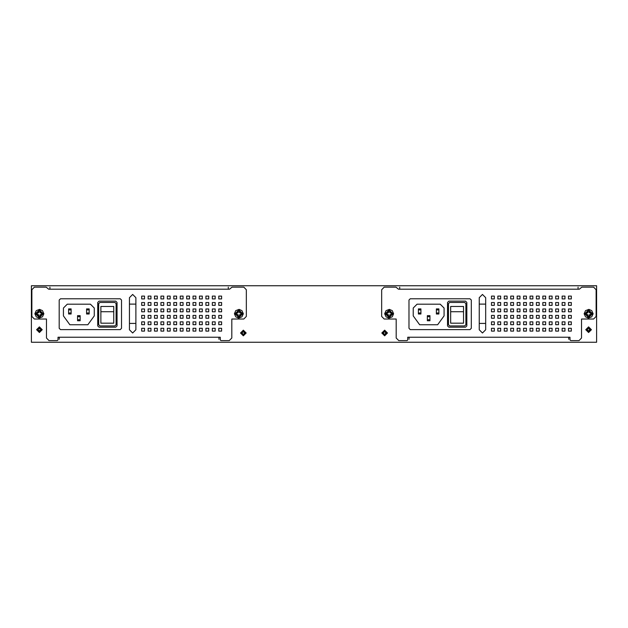 <?xml version="1.0" encoding="UTF-8"?>
<svg xmlns="http://www.w3.org/2000/svg" width="628" height="628" viewBox="0 0 628 628"><rect width="100%" height="100%" fill="white"/><g stroke="black" fill="none" stroke-linecap="round" stroke-linejoin="round"><path stroke-width="0.94" d="M568.725 339.308L568.725 337.252L570.012 337.252L570.012 339.944L570.656 340.588L579 340.588L581.567 338.021L581.567 319.008L593.578 319.008L596.153 316.441L596.153 289.72L593.578 287.153L581.842 287.153L579.322 289.21L578.035 289.21L578.035 287.153M399.746 287.153L399.746 289.21L398.458 289.21L395.938 287.153L384.203 287.153L381.628 289.72L381.628 316.441L384.203 319.008L396.213 319.008L396.213 338.021L398.78 340.588L407.132 340.588L407.768 339.944L407.768 337.252L409.056 337.252L409.056 339.308M218.944 339.308L218.944 337.252L220.232 337.252L220.232 339.944L220.868 340.588L229.22 340.588L231.787 338.021L231.787 319.008L243.797 319.008L246.372 316.441L246.372 289.72L243.797 287.153L232.062 287.153L229.542 289.21L228.254 289.21L228.254 287.153M49.965 287.153L49.965 289.21L48.678 289.21L46.158 287.153L34.422 287.153L31.847 289.72L31.847 316.441L34.422 319.008L46.433 319.008L46.433 338.021L49 340.588L57.344 340.588L57.988 339.944L57.988 337.252L59.275 337.252L59.275 339.308M479.258 329.802L479.258 323.381L485.68 323.381L485.68 329.802L482.469 333.013L479.258 329.802L482.469 333.013L485.68 329.802M482.469 304.109L479.258 304.109L479.258 297.688L482.469 294.477L485.68 297.688L485.68 304.109L482.469 304.109M129.478 329.802L129.478 323.381L135.899 323.381L135.899 329.802L132.689 333.013L129.478 329.802L132.689 333.013L135.899 329.802M132.689 304.109L129.478 304.109L129.478 297.688L132.689 294.477L135.899 297.688L135.899 304.109L132.689 304.109M585.806 329.669L588.632 326.843L591.458 329.669L588.632 332.495L585.806 329.669M381.824 333.013L384.65 330.187L387.476 333.013L384.65 335.839L381.824 333.013M240.524 333.013L243.35 330.187L246.176 333.013L243.35 335.839L240.524 333.013M36.542 329.669L39.368 326.843L42.194 329.669L39.368 332.495L36.542 329.669M592.487 313.741L588.632 317.595L584.786 313.741L588.632 309.887L592.487 313.741M588.632 310.468L585.359 313.741L588.632 317.022L591.914 313.741L588.632 310.468M588.632 310.53L585.422 313.741L588.632 316.952L591.851 313.741L588.632 310.53M588.632 316.826L585.555 313.741L588.632 310.664L591.717 313.741L588.632 316.826M588.632 316.763L585.618 313.741L588.632 310.727L591.655 313.741L588.632 316.763M393.002 313.741L389.148 317.595L385.294 313.741L389.148 309.887L393.002 313.741M389.148 310.468L385.867 313.741L389.148 317.022L392.421 313.741L389.148 310.468M389.148 310.53L385.937 313.741L389.148 316.952L392.359 313.741L389.148 310.53M389.148 316.826L386.063 313.741L389.148 310.664L392.225 313.741L389.148 316.826M389.148 316.763L386.126 313.741L389.148 310.727L392.162 313.741L389.148 316.763M242.706 313.741L238.852 317.595L234.998 313.741L238.852 309.887L242.706 313.741M238.852 310.468L235.579 313.741L238.852 317.022L242.133 313.741L238.852 310.468M238.852 310.53L235.641 313.741L238.852 316.952L242.063 313.741L238.852 310.53M238.852 316.826L235.775 313.741L238.852 310.664L241.937 313.741L238.852 316.826M238.852 316.763L235.838 313.741L238.852 310.727L241.874 313.741L238.852 316.763M43.214 313.741L39.368 317.595L35.513 313.741L39.368 309.887L43.214 313.741M39.368 310.468L36.086 313.741L39.368 317.022L42.641 313.741L39.368 310.468M39.368 310.53L36.149 313.741L39.368 316.952L42.578 313.741L39.368 310.53M39.368 316.826L36.283 313.741L39.368 310.664L42.445 313.741L39.368 316.826M39.368 316.763L36.346 313.741L39.368 310.727L42.382 313.741L39.368 316.763M596.6 285.74L31.4 285.74L31.4 342.26L596.6 342.26L596.6 285.74M588.075 328.962L586.913 329.111L586.913 330.234L588.075 330.375L588.075 331.388L589.197 331.388L589.339 330.234L590.351 330.234L590.351 329.111L589.339 329.111L589.197 327.949L588.075 327.949L588.075 328.962L588.075 327.949M588.185 328.067L589.088 328.067L589.339 329.221L590.241 329.221L590.241 330.124L589.339 330.124L589.088 331.278L588.185 331.278L588.185 330.375L587.031 330.124L587.031 329.221L588.185 328.962M384.085 332.306L382.931 332.447L382.931 333.578L383.944 333.578L384.085 334.732L385.215 334.732L385.356 333.578L386.369 333.578L386.369 332.447L385.356 332.447L385.215 331.294L384.085 331.294L384.085 332.306L384.085 331.294M384.203 331.403L385.097 331.403L385.356 332.565L386.259 332.565L386.259 333.46L385.356 333.46L385.097 334.614L384.203 334.614L383.944 333.46L383.041 333.46L383.041 332.565L384.203 332.306M242.785 332.306L241.631 332.447L241.631 333.578L242.644 333.578L242.785 334.732L243.915 334.732L244.056 333.578L245.069 333.578L245.069 332.447L244.056 332.447L243.915 331.294L242.785 331.294L242.785 332.306L242.785 331.294M242.903 331.403L243.797 331.403L244.056 332.565L244.959 332.565L244.959 333.46L244.056 333.46L243.797 334.614L242.903 334.614L242.644 333.46L241.741 333.46L241.741 332.565L242.903 332.306M38.803 328.962L37.649 329.111L37.649 330.234L38.661 330.234L38.803 331.388L39.925 331.388L39.925 330.375L41.087 330.234L41.087 329.111L39.925 328.962L39.925 327.949L38.803 327.949L38.803 328.962L38.803 327.949M38.912 328.067L39.815 328.067L39.815 328.962L40.969 329.221L40.969 330.124L39.815 330.375L39.815 331.278L38.912 331.278L38.912 330.375L37.759 330.124L37.759 329.221L38.912 328.962M571.362 331.082L568.536 331.082L568.536 328.256L571.362 328.256L571.362 331.082M564.933 331.082L562.107 331.082L562.107 328.256L564.933 328.256L564.933 331.082M571.362 324.66L568.536 324.66L568.536 321.834L571.362 321.834L571.362 324.66M564.933 324.66L562.107 324.66L562.107 321.834L564.933 321.834L564.933 324.66M558.512 324.66L555.686 324.66L555.686 321.834L558.512 321.834L558.512 324.66M558.512 331.082L555.686 331.082L555.686 328.256L558.512 328.256L558.512 331.082M571.362 318.239L568.536 318.239L568.536 315.413L571.362 315.413L571.362 318.239M564.933 318.239L562.107 318.239L562.107 315.413L564.933 315.413L564.933 318.239M558.512 318.239L555.686 318.239L555.686 315.413L558.512 315.413L558.512 318.239M552.091 318.239L549.265 318.239L549.265 315.413L552.091 315.413L552.091 318.239M552.091 324.66L549.265 324.66L549.265 321.834L552.091 321.834L552.091 324.66M552.091 331.082L549.265 331.082L549.265 328.256L552.091 328.256L552.091 331.082M571.362 311.818L568.536 311.818L568.536 308.992L571.362 308.992L571.362 311.818M564.933 311.818L562.107 311.818L562.107 308.992L564.933 308.992L564.933 311.818M558.512 311.818L555.686 311.818L555.686 308.992L558.512 308.992L558.512 311.818M552.091 311.818L549.265 311.818L549.265 308.992L552.091 308.992L552.091 311.818M545.669 311.818L542.843 311.818L542.843 308.992L545.669 308.992L545.669 311.818M545.669 318.239L542.843 318.239L542.843 315.413L545.669 315.413L545.669 318.239M545.669 324.66L542.843 324.66L542.843 321.834L545.669 321.834L545.669 324.66M545.669 331.082L542.843 331.082L542.843 328.256L545.669 328.256L545.669 331.082M571.362 305.396L568.536 305.396L568.536 302.57L571.362 302.57L571.362 305.396M564.933 305.396L562.107 305.396L562.107 302.57L564.933 302.57L564.933 305.396M558.512 305.396L555.686 305.396L555.686 302.57L558.512 302.57L558.512 305.396M552.091 305.396L549.265 305.396L549.265 302.57L552.091 302.57L552.091 305.396M545.669 305.396L542.843 305.396L542.843 302.57L545.669 302.57L545.669 305.396M539.248 305.396L536.422 305.396L536.422 302.57L539.248 302.57L539.248 305.396M539.248 311.818L536.422 311.818L536.422 308.992L539.248 308.992L539.248 311.818M539.248 318.239L536.422 318.239L536.422 315.413L539.248 315.413L539.248 318.239M539.248 324.66L536.422 324.66L536.422 321.834L539.248 321.834L539.248 324.66M539.248 331.082L536.422 331.082L536.422 328.256L539.248 328.256L539.248 331.082M571.362 298.967L568.536 298.967L568.536 296.141L571.362 296.141L571.362 298.967M564.933 298.967L562.107 298.967L562.107 296.141L564.933 296.141L564.933 298.967M558.512 298.967L555.686 298.967L555.686 296.141L558.512 296.141L558.512 298.967M552.091 298.967L549.265 298.967L549.265 296.141L552.091 296.141L552.091 298.967M545.669 298.967L542.843 298.967L542.843 296.141L545.669 296.141L545.669 298.967M539.248 298.967L536.422 298.967L536.422 296.141L539.248 296.141L539.248 298.967M532.819 298.967L529.993 298.967L529.993 296.141L532.819 296.141L532.819 298.967M532.819 305.396L529.993 305.396L529.993 302.57L532.819 302.57L532.819 305.396M532.819 311.818L529.993 311.818L529.993 308.992L532.819 308.992L532.819 311.818M532.819 318.239L529.993 318.239L529.993 315.413L532.819 315.413L532.819 318.239M532.819 324.66L529.993 324.66L529.993 321.834L532.819 321.834L532.819 324.66M532.819 331.082L529.993 331.082L529.993 328.256L532.819 328.256L532.819 331.082M526.397 298.967L523.571 298.967L523.571 296.141L526.397 296.141L526.397 298.967M526.397 305.396L523.571 305.396L523.571 302.57L526.397 302.57L526.397 305.396M526.397 311.818L523.571 311.818L523.571 308.992L526.397 308.992L526.397 311.818M526.397 318.239L523.571 318.239L523.571 315.413L526.397 315.413L526.397 318.239M526.397 324.66L523.571 324.66L523.571 321.834L526.397 321.834L526.397 324.66M526.397 331.082L523.571 331.082L523.571 328.256L526.397 328.256L526.397 331.082M519.976 298.967L517.15 298.967L517.15 296.141L519.976 296.141L519.976 298.967M519.976 305.396L517.15 305.396L517.15 302.57L519.976 302.57L519.976 305.396M519.976 311.818L517.15 311.818L517.15 308.992L519.976 308.992L519.976 311.818M519.976 318.239L517.15 318.239L517.15 315.413L519.976 315.413L519.976 318.239M519.976 324.66L517.15 324.66L517.15 321.834L519.976 321.834L519.976 324.66M519.976 331.082L517.15 331.082L517.15 328.256L519.976 328.256L519.976 331.082M513.555 298.967L510.729 298.967L510.729 296.141L513.555 296.141L513.555 298.967M513.555 305.396L510.729 305.396L510.729 302.57L513.555 302.57L513.555 305.396M513.555 311.818L510.729 311.818L510.729 308.992L513.555 308.992L513.555 311.818M513.555 318.239L510.729 318.239L510.729 315.413L513.555 315.413L513.555 318.239M513.555 324.66L510.729 324.66L510.729 321.834L513.555 321.834L513.555 324.66M513.555 331.082L510.729 331.082L510.729 328.256L513.555 328.256L513.555 331.082M507.134 298.967L504.308 298.967L504.308 296.141L507.134 296.141L507.134 298.967M507.134 305.396L504.308 305.396L504.308 302.57L507.134 302.57L507.134 305.396M507.134 311.818L504.308 311.818L504.308 308.992L507.134 308.992L507.134 311.818M507.134 318.239L504.308 318.239L504.308 315.413L507.134 315.413L507.134 318.239M507.134 324.66L504.308 324.66L504.308 321.834L507.134 321.834L507.134 324.66M507.134 331.082L504.308 331.082L504.308 328.256L507.134 328.256L507.134 331.082M500.712 298.967L497.886 298.967L497.886 296.141L500.712 296.141L500.712 298.967M500.712 305.396L497.886 305.396L497.886 302.57L500.712 302.57L500.712 305.396M500.712 311.818L497.886 311.818L497.886 308.992L500.712 308.992L500.712 311.818M500.712 318.239L497.886 318.239L497.886 315.413L500.712 315.413L500.712 318.239M500.712 324.66L497.886 324.66L497.886 321.834L500.712 321.834L500.712 324.66M500.712 331.082L497.886 331.082L497.886 328.256L500.712 328.256L500.712 331.082M494.283 298.967L491.457 298.967L491.457 296.141L494.283 296.141L494.283 298.967M494.283 305.396L491.457 305.396L491.457 302.57L494.283 302.57L494.283 305.396M494.283 311.818L491.457 311.818L491.457 308.992L494.283 308.992L494.283 311.818M494.283 318.239L491.457 318.239L491.457 315.413L494.283 315.413L494.283 318.239M494.283 324.66L491.457 324.66L491.457 321.834L494.283 321.834L494.283 324.66M494.283 331.082L491.457 331.082L491.457 328.256L494.283 328.256L494.283 331.082M584.142 313.741L585.524 316.857L588.405 318.145L591.749 316.857L593.13 313.741L591.749 310.632L588.868 309.345L585.524 310.632L584.142 313.741M589.276 314.769L590.689 314.385L590.689 313.097L589.276 312.713L589.276 311.252L587.996 311.252L587.996 312.713L586.583 313.097L586.583 314.385L587.996 314.769L587.996 316.229L589.276 316.229L589.276 314.769M384.65 313.741L386.032 316.857L388.913 318.145L392.257 316.857L393.638 313.741L392.257 310.632L389.376 309.345L386.032 310.632L384.65 313.741M389.792 314.769L391.205 314.385L391.205 313.097L389.792 312.713L389.792 311.252L388.504 311.252L388.504 312.713L387.091 313.097L387.091 314.385L388.504 314.769L388.504 316.229L389.792 316.229L389.792 314.769M470.011 298.779L471.29 300.066L471.29 328.326L470.011 329.606L410.28 329.606L408.993 328.326L408.993 300.066L410.28 298.779L470.011 298.779M413.232 315.884L419.653 324.762L437.638 324.762L444.059 315.884L444.059 308.065L440.204 304.211L417.086 304.211L413.232 308.065L413.232 315.884M465.521 327.219L466.808 325.932L466.808 302.453L465.521 301.165L448.824 301.165L447.536 302.453L447.536 325.932L448.824 327.219L465.521 327.219M464.673 325.932L449.679 325.932L448.486 324.739L448.486 303.646L449.679 302.453L464.673 302.453L465.866 303.646L465.866 324.739L464.673 325.932M450.676 311.724L450.676 306.44L463.519 306.44L463.519 311.724L450.676 311.724L450.676 323.216L463.519 323.216L463.519 311.724M429.929 315.617L427.362 315.617L427.362 320.759L429.929 320.759L429.929 315.617M429.929 316.645L427.362 316.645M427.362 319.731L429.929 319.731M420.941 308.898L418.366 308.898L418.366 314.031L420.941 314.031L420.941 308.898M420.941 309.926L418.366 309.926M418.366 313.003L420.941 313.003M436.35 314.031L438.925 314.031L438.925 308.898L436.35 308.898L436.35 314.031M436.35 313.003L438.925 313.003M438.925 309.926L436.35 309.926M221.574 331.082L218.748 331.082L218.748 328.256L221.574 328.256L221.574 331.082M215.153 331.082L212.327 331.082L212.327 328.256L215.153 328.256L215.153 331.082M221.574 324.66L218.748 324.66L218.748 321.834L221.574 321.834L221.574 324.66M215.153 324.66L212.327 324.66L212.327 321.834L215.153 321.834L215.153 324.66M208.731 324.66L205.906 324.66L205.906 321.834L208.731 321.834L208.731 324.66M208.731 331.082L205.906 331.082L205.906 328.256L208.731 328.256L208.731 331.082M221.574 318.239L218.748 318.239L218.748 315.413L221.574 315.413L221.574 318.239M215.153 318.239L212.327 318.239L212.327 315.413L215.153 315.413L215.153 318.239M208.731 318.239L205.906 318.239L205.906 315.413L208.731 315.413L208.731 318.239M202.31 318.239L199.484 318.239L199.484 315.413L202.31 315.413L202.31 318.239M202.31 324.66L199.484 324.66L199.484 321.834L202.31 321.834L202.31 324.66M202.31 331.082L199.484 331.082L199.484 328.256L202.31 328.256L202.31 331.082M221.574 311.818L218.748 311.818L218.748 308.992L221.574 308.992L221.574 311.818M215.153 311.818L212.327 311.818L212.327 308.992L215.153 308.992L215.153 311.818M208.731 311.818L205.906 311.818L205.906 308.992L208.731 308.992L208.731 311.818M202.31 311.818L199.484 311.818L199.484 308.992L202.31 308.992L202.31 311.818M195.889 311.818L193.063 311.818L193.063 308.992L195.889 308.992L195.889 311.818M195.889 318.239L193.063 318.239L193.063 315.413L195.889 315.413L195.889 318.239M195.889 324.66L193.063 324.66L193.063 321.834L195.889 321.834L195.889 324.66M195.889 331.082L193.063 331.082L193.063 328.256L195.889 328.256L195.889 331.082M221.574 305.396L218.748 305.396L218.748 302.57L221.574 302.57L221.574 305.396M215.153 305.396L212.327 305.396L212.327 302.57L215.153 302.57L215.153 305.396M208.731 305.396L205.906 305.396L205.906 302.57L208.731 302.57L208.731 305.396M202.31 305.396L199.484 305.396L199.484 302.57L202.31 302.57L202.31 305.396M195.889 305.396L193.063 305.396L193.063 302.57L195.889 302.57L195.889 305.396M189.46 305.396L186.634 305.396L186.634 302.57L189.46 302.57L189.46 305.396M189.46 311.818L186.634 311.818L186.634 308.992L189.46 308.992L189.46 311.818M189.46 318.239L186.634 318.239L186.634 315.413L189.46 315.413L189.46 318.239M189.46 324.66L186.634 324.66L186.634 321.834L189.46 321.834L189.46 324.66M189.46 331.082L186.634 331.082L186.634 328.256L189.46 328.256L189.46 331.082M221.574 298.967L218.748 298.967L218.748 296.141L221.574 296.141L221.574 298.967M215.153 298.967L212.327 298.967L212.327 296.141L215.153 296.141L215.153 298.967M208.731 298.967L205.906 298.967L205.906 296.141L208.731 296.141L208.731 298.967M202.31 298.967L199.484 298.967L199.484 296.141L202.31 296.141L202.31 298.967M195.889 298.967L193.063 298.967L193.063 296.141L195.889 296.141L195.889 298.967M189.46 298.967L186.634 298.967L186.634 296.141L189.46 296.141L189.46 298.967M183.038 298.967L180.212 298.967L180.212 296.141L183.038 296.141L183.038 298.967M183.038 305.396L180.212 305.396L180.212 302.57L183.038 302.57L183.038 305.396M183.038 311.818L180.212 311.818L180.212 308.992L183.038 308.992L183.038 311.818M183.038 318.239L180.212 318.239L180.212 315.413L183.038 315.413L183.038 318.239M183.038 324.66L180.212 324.66L180.212 321.834L183.038 321.834L183.038 324.66M183.038 331.082L180.212 331.082L180.212 328.256L183.038 328.256L183.038 331.082M176.617 298.967L173.791 298.967L173.791 296.141L176.617 296.141L176.617 298.967M176.617 305.396L173.791 305.396L173.791 302.57L176.617 302.57L176.617 305.396M176.617 311.818L173.791 311.818L173.791 308.992L176.617 308.992L176.617 311.818M176.617 318.239L173.791 318.239L173.791 315.413L176.617 315.413L176.617 318.239M176.617 324.66L173.791 324.66L173.791 321.834L176.617 321.834L176.617 324.66M176.617 331.082L173.791 331.082L173.791 328.256L176.617 328.256L176.617 331.082M170.196 298.967L167.37 298.967L167.37 296.141L170.196 296.141L170.196 298.967M170.196 305.396L167.37 305.396L167.37 302.57L170.196 302.57L170.196 305.396M170.196 311.818L167.37 311.818L167.37 308.992L170.196 308.992L170.196 311.818M170.196 318.239L167.37 318.239L167.37 315.413L170.196 315.413L170.196 318.239M170.196 324.66L167.37 324.66L167.37 321.834L170.196 321.834L170.196 324.66M170.196 331.082L167.37 331.082L167.37 328.256L170.196 328.256L170.196 331.082M163.775 298.967L160.949 298.967L160.949 296.141L163.775 296.141L163.775 298.967M163.775 305.396L160.949 305.396L160.949 302.57L163.775 302.57L163.775 305.396M163.775 311.818L160.949 311.818L160.949 308.992L163.775 308.992L163.775 311.818M163.775 318.239L160.949 318.239L160.949 315.413L163.775 315.413L163.775 318.239M163.775 324.66L160.949 324.66L160.949 321.834L163.775 321.834L163.775 324.66M163.775 331.082L160.949 331.082L160.949 328.256L163.775 328.256L163.775 331.082M157.353 298.967L154.527 298.967L154.527 296.141L157.353 296.141L157.353 298.967M157.353 305.396L154.527 305.396L154.527 302.57L157.353 302.57L157.353 305.396M157.353 311.818L154.527 311.818L154.527 308.992L157.353 308.992L157.353 311.818M157.353 318.239L154.527 318.239L154.527 315.413L157.353 315.413L157.353 318.239M157.353 324.66L154.527 324.66L154.527 321.834L157.353 321.834L157.353 324.66M157.353 331.082L154.527 331.082L154.527 328.256L157.353 328.256L157.353 331.082M150.924 298.967L148.098 298.967L148.098 296.141L150.924 296.141L150.924 298.967M150.924 305.396L148.098 305.396L148.098 302.57L150.924 302.57L150.924 305.396M150.924 311.818L148.098 311.818L148.098 308.992L150.924 308.992L150.924 311.818M150.924 318.239L148.098 318.239L148.098 315.413L150.924 315.413L150.924 318.239M150.924 324.66L148.098 324.66L148.098 321.834L150.924 321.834L150.924 324.66M150.924 331.082L148.098 331.082L148.098 328.256L150.924 328.256L150.924 331.082M144.503 298.967L141.677 298.967L141.677 296.141L144.503 296.141L144.503 298.967M144.503 305.396L141.677 305.396L141.677 302.57L144.503 302.57L144.503 305.396M144.503 311.818L141.677 311.818L141.677 308.992L144.503 308.992L144.503 311.818M144.503 318.239L141.677 318.239L141.677 315.413L144.503 315.413L144.503 318.239M144.503 324.66L141.677 324.66L141.677 321.834L144.503 321.834L144.503 324.66M144.503 331.082L141.677 331.082L141.677 328.256L144.503 328.256L144.503 331.082M234.362 313.741L235.743 316.857L238.624 318.145L241.968 316.857L243.35 313.741L241.968 310.632L239.087 309.345L235.743 310.632L234.362 313.741M239.496 314.769L240.909 314.385L240.909 313.097L239.496 312.713L239.496 311.252L238.208 311.252L238.208 312.713L236.795 313.097L236.795 314.385L238.208 314.769L238.208 316.229L239.496 316.229L239.496 314.769M34.87 313.741L36.251 316.857L39.132 318.145L42.476 316.857L43.858 313.741L42.476 310.632L39.595 309.345L36.251 310.632L34.87 313.741M40.004 314.769L41.417 314.385L41.417 313.097L40.004 312.713L40.004 311.252L38.724 311.252L38.724 312.713L37.311 313.097L37.311 314.385L38.724 314.769L38.724 316.229L40.004 316.229L40.004 314.769M120.223 298.779L121.51 300.066L121.51 328.326L120.223 329.606L60.492 329.606L59.213 328.326L59.213 300.066L60.492 298.779L120.223 298.779M63.452 315.884L69.873 324.762L87.857 324.762L94.278 315.884L94.278 308.065L90.424 304.211L67.306 304.211L63.452 308.065L63.452 315.884M115.74 327.219L117.028 325.932L117.028 302.453L115.74 301.165L99.043 301.165L97.756 302.453L97.756 325.932L99.043 327.219L115.74 327.219M114.885 325.932L99.899 325.932L98.706 324.739L98.706 303.646L99.899 302.453L114.885 302.453L116.078 303.646L116.078 324.739L114.885 325.932M100.896 311.724L100.896 306.44L113.739 306.44L113.739 311.724L100.896 311.724L100.896 323.216L113.739 323.216L113.739 311.724M80.148 315.617L77.582 315.617L77.582 320.759L80.148 320.759L80.148 315.617M80.148 316.645L77.582 316.645M77.582 319.731L80.148 319.731M71.16 308.898L68.585 308.898L68.585 314.031L71.16 314.031L71.16 308.898M71.16 309.926L68.585 309.926M68.585 313.003L71.16 313.003M86.57 314.031L89.137 314.031L89.137 308.898L86.57 308.898L86.57 314.031M86.57 313.003L89.137 313.003M89.137 309.926L86.57 309.926M409.056 337.252L568.725 337.252M578.035 289.21L399.746 289.21M59.275 337.252L218.944 337.252M228.254 289.21L49.965 289.21M479.258 323.381L479.258 304.109M485.68 323.381L485.68 304.109M129.478 323.381L129.478 304.109M135.899 323.381L135.899 304.109"/></g></svg>
